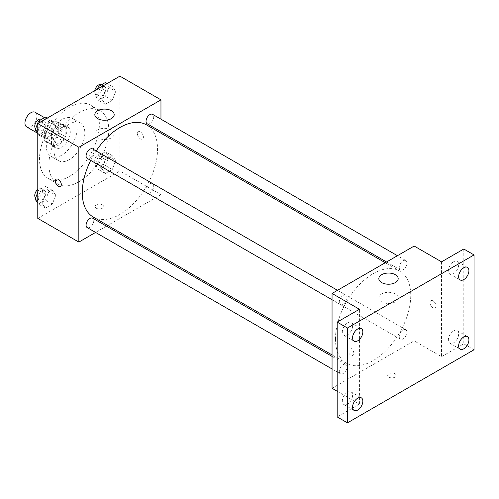 <?xml version="1.0" encoding="UTF-8"?>
<svg xmlns="http://www.w3.org/2000/svg" width="499" height="499" viewBox="0 0 499 499"><rect width="100%" height="100%" fill="white"/><g stroke="black" fill="none" stroke-linecap="round" stroke-linejoin="round"><path stroke-width="0.37" stroke-dasharray="2.5 1.87" d="M26.703 126.946A8.471 4.89 120 0 0 35.173 122.055A8.471 4.89 120 0 0 35.173 112.275M45.478 134.923A8.471 4.89 120 0 0 47.237 138.797A8.471 4.89 120 0 0 55.701 133.907A8.471 4.89 120 0 0 55.701 124.132A8.471 4.89 120 0 0 49.176 126.397A8.471 4.89 120 0 0 45.478 134.923M47.081 126.097L55.857 121.026A11.496 6.637 120 0 1 57.217 121.507A11.496 6.637 120 0 1 58.314 122.442L58.314 132.578A11.496 6.637 120 0 1 55.857 136.832L47.081 141.897A11.496 6.637 120 0 1 45.721 141.423A11.496 6.637 120 0 1 44.623 140.481L44.623 130.345A11.496 6.637 120 0 1 47.081 126.097L53.923 130.046L62.699 124.981L55.857 121.026M55.857 136.832L62.699 140.78L53.923 145.851L47.081 141.897M44.623 140.481L51.466 144.436L51.466 134.3L44.623 130.345M51.466 144.436A11.496 6.637 120 0 0 52.563 145.371A11.496 6.637 120 0 0 53.923 145.851M62.699 140.78A11.496 6.637 120 0 0 65.157 136.533L58.314 132.578M62.699 124.981A11.496 6.637 120 0 1 64.059 125.455A11.496 6.637 120 0 1 65.157 126.397L65.157 136.533M53.923 130.046A11.496 6.637 120 0 0 51.466 134.3M58.314 145.29A12.095 6.986 -60 0 1 52.264 145.889A12.095 6.986 -60 0 1 52.264 131.923A12.095 6.986 -60 0 1 64.359 124.937A12.095 6.986 -60 0 1 66.217 134.63A12.095 6.986 -60 0 1 58.314 145.29M61.733 147.267A12.095 6.986 120 0 0 69.635 136.607A12.095 6.986 120 0 0 67.783 126.914A12.095 6.986 120 0 0 58.458 130.152A12.095 6.986 120 0 0 53.181 142.327A12.095 6.986 120 0 0 55.682 147.866A12.095 6.986 120 0 0 61.733 147.267M65.157 126.397L58.314 122.442M61.733 155.17A21.775 12.575 -60 0 1 50.848 156.249A21.775 12.575 -60 0 1 50.848 131.106A21.775 12.575 -60 0 1 72.623 118.531A21.775 12.575 -60 0 1 75.96 135.984A21.775 12.575 -60 0 1 61.733 155.17M69.43 159.618A21.775 12.575 -60 0 1 58.545 160.69A21.775 12.575 -60 0 1 58.545 135.547A21.775 12.575 -60 0 1 80.32 122.979A21.775 12.575 -60 0 1 83.657 140.425A21.775 12.575 -60 0 1 69.43 159.618M69.43 176.397A42.334 24.439 -60 0 1 48.266 178.492A42.334 24.439 -60 0 1 48.266 129.615A42.334 24.439 -60 0 1 90.6 105.177A42.334 24.439 -60 0 1 97.087 139.096A42.334 24.439 -60 0 1 69.43 176.397M78.842 181.829A42.334 24.439 120 0 0 106.499 144.529A42.334 24.439 120 0 0 100.006 110.61A42.334 24.439 120 0 0 67.39 121.949A42.334 24.439 120 0 0 48.908 164.551A42.334 24.439 120 0 0 57.678 183.925A42.334 24.439 120 0 0 78.842 181.829M115.731 160.584L112.275 169.492L105.358 173.484L101.902 168.568L105.358 159.655L112.275 155.663L115.731 160.584L112.275 169.492L105.358 173.484L101.902 168.568L105.358 159.655L112.275 155.663L115.731 160.584L108.888 156.63L105.432 165.543L98.515 169.535L95.06 164.614L98.515 155.707L105.432 151.715L108.888 156.63M115.731 91.361L112.275 100.268L105.358 104.26L101.902 99.345L105.358 90.431L112.275 86.439L115.731 91.361L112.275 100.268L105.358 104.26L101.902 99.345L105.358 90.431L112.275 86.439L115.731 91.361L108.888 87.406L105.432 96.319L98.515 100.311L95.06 95.39L97.511 89.078M119.903 76.147L119.903 170.976L37.781 218.387M55.782 195.19L52.326 204.103L45.409 208.095L41.953 203.174L45.409 194.267L52.326 190.275L55.782 195.19L52.326 204.103L45.409 208.095L41.953 203.174L45.409 194.267L52.326 190.275L55.782 195.19L48.939 191.242L45.484 200.149L38.566 204.141L37.781 203.024M55.782 125.973L52.326 134.88L45.409 138.872L41.953 133.957L45.409 125.043L52.326 121.051L55.782 125.973L52.326 134.88L45.409 138.872L41.953 133.957L45.409 125.043L52.326 121.051L55.782 125.973L48.939 122.018L45.484 130.931L38.566 134.923L37.781 133.801M160.965 133.214L160.965 194.679L119.903 170.976M160.965 194.679L107.734 225.411M106.455 226.153L95.577 232.434M96.376 208.264A4.235 2.445 0 0 0 100.991 208.794A4.235 2.445 0 0 0 103.605 206.536A4.235 2.445 0 0 0 99.37 204.091A4.235 2.445 0 0 0 95.141 206.536A4.235 2.445 0 0 0 96.376 208.264A4.235 2.445 0 0 0 100.991 208.788A4.235 2.445 0 0 0 103.605 206.53A4.235 2.445 0 0 0 99.37 204.085A4.235 2.445 0 0 0 95.141 206.53A4.235 2.445 0 0 0 96.376 208.258M93.288 217.071A53.231 30.732 120 0 0 146.519 186.339A53.231 30.732 120 0 0 146.519 124.875M96.145 150.979A53.231 30.732 120 0 0 90.706 160.397M160.965 119.18L160.965 131.736M147.155 123.764A5.439 3.137 120 0 0 152.594 120.627A5.439 3.137 120 0 0 152.594 114.346M146.032 190.499A5.439 3.137 120 0 0 147.155 192.988A5.439 3.137 120 0 0 152.594 189.851A5.439 3.137 120 0 0 152.594 183.57A5.439 3.137 120 0 0 148.403 185.029A5.439 3.137 120 0 0 146.032 190.499M87.206 227.6A5.439 3.137 120 0 0 92.646 224.463A5.439 3.137 120 0 0 92.646 218.182M92.646 148.958A5.439 3.137 -60 0 1 93.775 151.447A5.439 3.137 -60 0 1 91.398 156.923A5.439 3.137 -60 0 1 87.206 158.376M137.437 133.688A4.235 2.445 -120 0 0 139.29 137.949A4.235 2.445 -120 0 0 142.552 139.084A4.235 2.445 -120 0 0 142.552 134.194A4.235 2.445 -120 0 0 138.317 131.748A4.235 2.445 -120 0 0 137.437 133.688A4.235 2.445 -120 0 0 139.283 137.949A4.235 2.445 -120 0 0 142.546 139.084A4.235 2.445 -120 0 0 142.546 134.194A4.235 2.445 -120 0 0 138.31 131.748A4.235 2.445 -120 0 0 137.437 133.688M56.2 179.16L56.194 179.16A4.235 2.445 60 0 1 56.2 179.16A4.235 2.445 60 0 1 59.462 180.295A4.235 2.445 60 0 1 61.308 184.555A4.235 2.445 60 0 1 60.429 186.495L60.429 186.495M97.661 137.874A9.681 5.589 180 0 1 94.829 133.919A9.681 5.589 180 0 1 104.503 128.33A9.681 5.589 180 0 1 114.184 133.919A9.681 5.589 180 0 1 108.208 139.084A9.681 5.589 180 0 1 97.661 137.874M335.471 338.89A53.231 30.732 120 0 0 346.493 363.26A53.231 30.732 120 0 0 399.724 332.527A53.231 30.732 120 0 0 399.724 271.063A53.231 30.732 120 0 0 358.706 285.322A53.231 30.732 120 0 0 335.471 338.89M346.98 297.635A5.439 3.137 -60 0 1 344.609 303.111A5.439 3.137 -60 0 1 340.418 304.565A5.439 3.137 -60 0 1 340.418 298.283A5.439 3.137 -60 0 1 345.857 295.146A5.439 3.137 -60 0 1 346.98 297.635M399.237 336.688A5.439 3.137 120 0 0 400.366 339.177A5.439 3.137 120 0 0 405.806 336.039A5.439 3.137 120 0 0 405.806 329.758A5.439 3.137 120 0 0 401.614 331.211A5.439 3.137 120 0 0 399.237 336.688M339.289 371.3A5.439 3.137 120 0 0 340.418 373.788A5.439 3.137 120 0 0 345.857 370.651A5.439 3.137 120 0 0 345.857 364.37A5.439 3.137 120 0 0 341.665 365.823A5.439 3.137 120 0 0 339.289 371.3M399.237 267.464A5.439 3.137 120 0 0 400.366 269.953A5.439 3.137 120 0 0 405.806 266.815A5.439 3.137 120 0 0 405.806 260.534A5.439 3.137 120 0 0 401.614 261.994A5.439 3.137 120 0 0 399.237 267.464M414.17 246.044L414.17 340.867L332.047 388.278M474.05 349.755L463.783 343.83L441.546 356.673L414.17 340.867M337.181 391.241L359.423 404.084L337.181 416.927M388.933 377.169A4.235 2.445 0 0 0 393.549 377.699A4.235 2.445 0 0 0 396.162 375.441A4.235 2.445 0 0 0 391.927 372.996A4.235 2.445 0 0 0 387.692 375.441A4.235 2.445 0 0 0 388.933 377.169M441.546 261.844L441.546 356.673M429.995 302.594A4.235 2.445 -120 0 0 431.841 306.854A4.235 2.445 -120 0 0 435.109 307.989A4.235 2.445 -120 0 0 435.109 303.099A4.235 2.445 -120 0 0 430.874 300.654A4.235 2.445 -120 0 0 429.995 302.594A4.235 2.445 -120 0 0 431.841 306.854A4.235 2.445 -120 0 0 435.103 307.989A4.235 2.445 -120 0 0 435.103 303.099A4.235 2.445 -120 0 0 430.868 300.654A4.235 2.445 -120 0 0 429.995 302.594M359.423 404.084L359.423 309.261M353.86 353.46A4.235 2.445 60 0 1 352.986 355.4A4.235 2.445 60 0 1 348.751 352.955A4.235 2.445 60 0 1 348.751 348.065A4.235 2.445 60 0 1 352.013 349.2A4.235 2.445 60 0 1 353.86 353.46A4.235 2.445 60 0 1 352.986 355.4A4.235 2.445 60 0 1 348.751 352.955A4.235 2.445 60 0 1 348.751 348.065A4.235 2.445 60 0 1 352.02 349.2A4.235 2.445 60 0 1 353.866 353.46M381.666 301.839A9.681 5.589 180 0 1 378.828 297.891A9.681 5.589 180 0 1 388.509 292.302A9.681 5.589 180 0 1 398.183 297.891A9.681 5.589 180 0 1 392.208 303.049A9.681 5.589 180 0 1 381.666 301.839M388.933 377.163A4.235 2.445 0 0 0 393.549 377.693A4.235 2.445 0 0 0 396.162 375.435A4.235 2.445 0 0 0 391.927 372.99A4.235 2.445 0 0 0 387.692 375.435A4.235 2.445 0 0 0 388.933 377.163M453.522 331.03A7.26 4.192 120 0 0 448.776 337.424A7.26 4.192 120 0 0 449.892 343.243A7.26 4.192 120 0 0 457.146 339.052A7.26 4.192 120 0 0 457.146 330.669A7.26 4.192 120 0 0 453.522 331.03M453.522 261.807A7.26 4.192 120 0 0 448.776 268.206A7.26 4.192 120 0 0 449.892 274.02A7.26 4.192 120 0 0 457.146 269.828A7.26 4.192 120 0 0 457.146 261.445A7.26 4.192 120 0 0 453.522 261.807M463.783 249.007L463.783 343.83M347.447 392.27A7.26 4.192 120 0 0 342.707 398.67A7.26 4.192 120 0 0 343.817 404.483A7.26 4.192 120 0 0 351.078 400.292A7.26 4.192 120 0 0 351.078 391.908A7.26 4.192 120 0 0 347.447 392.27M347.447 323.046A7.26 4.192 120 0 0 342.707 329.446A7.26 4.192 120 0 0 343.817 335.259A7.26 4.192 120 0 0 351.078 331.068A7.26 4.192 120 0 0 351.078 322.691A7.26 4.192 120 0 0 347.447 323.046M45.484 117.103L48.939 122.018M38.18 128.231A5.439 3.137 120 0 0 39.302 130.719A5.439 3.137 120 0 0 44.742 127.582A5.439 3.137 120 0 0 44.742 121.301A5.439 3.137 120 0 0 40.55 122.76A5.439 3.137 120 0 0 38.18 128.231M52.326 134.88L45.484 130.931M45.409 138.872L38.566 134.923M41.953 133.957L37.781 131.543M45.409 125.043L40.313 122.099M52.326 121.051L47.224 118.107M35.66 128.592A5.439 3.137 120 0 0 35.884 128.748A5.439 3.137 120 0 0 41.323 125.605A5.439 3.137 120 0 0 41.323 119.323M105.432 82.491L108.888 87.406M98.128 93.619A5.439 3.137 120 0 0 99.251 96.107A5.439 3.137 120 0 0 104.69 92.97A5.439 3.137 120 0 0 104.69 86.689A5.439 3.137 120 0 0 100.499 88.148A5.439 3.137 120 0 0 98.128 93.619M112.275 100.268L105.432 96.319M105.358 104.26L98.515 100.311M101.902 99.345L95.06 95.39M105.358 90.431L100.262 87.487M112.275 86.439L107.173 83.495M94.791 90.643A5.439 3.137 120 0 0 94.704 91.648A5.439 3.137 120 0 0 95.833 94.136A5.439 3.137 120 0 0 101.272 90.993A5.439 3.137 120 0 0 101.272 84.711M37.781 192.34L38.566 190.312L45.484 186.32L48.939 191.242M38.18 197.454A5.439 3.137 120 0 0 39.302 199.943A5.439 3.137 120 0 0 44.742 196.806A5.439 3.137 120 0 0 44.742 190.524A5.439 3.137 120 0 0 40.55 191.978A5.439 3.137 120 0 0 38.18 197.454M52.326 204.103L45.484 200.149M45.409 208.095L38.566 204.141M41.953 203.174L37.781 200.766M45.409 194.267L38.566 190.312M52.326 190.275L45.484 186.32M35.66 197.816A5.439 3.137 120 0 0 35.884 197.966A5.439 3.137 120 0 0 41.323 194.828A5.439 3.137 120 0 0 41.323 188.547A5.439 3.137 120 0 0 37.781 189.395M98.128 162.842A5.439 3.137 120 0 0 99.251 165.331A5.439 3.137 120 0 0 104.69 162.194A5.439 3.137 120 0 0 104.69 155.913A5.439 3.137 120 0 0 100.499 157.372A5.439 3.137 120 0 0 98.128 162.842M112.275 169.492L105.432 165.543M105.358 173.484L98.515 169.535M101.902 168.568L95.06 164.614M105.358 159.655L98.515 155.707M112.275 155.663L105.432 151.715M94.704 160.865A5.439 3.137 120 0 0 95.833 163.36A5.439 3.137 120 0 0 101.272 160.216A5.439 3.137 120 0 0 101.272 153.935A5.439 3.137 120 0 0 97.08 155.395A5.439 3.137 120 0 0 94.704 160.865M37.232 133.021L47.237 138.797M44.505 117.664L55.701 124.132M67.783 126.914L64.359 124.937M55.682 147.866L52.264 145.889M64.059 125.455L57.217 121.507M52.563 145.371L45.721 141.423M80.32 122.979L72.623 118.531M58.545 160.69L50.848 156.249M100.006 110.61L90.6 105.177M57.678 183.925L48.266 178.492M114.184 133.919L114.184 114.67M94.829 133.919L94.829 114.67M399.724 271.063L385.278 262.724M346.493 363.26L332.047 354.92M332.047 299.737L340.418 304.565M337.486 290.312L345.857 295.146M405.806 329.758L152.594 183.57M400.366 339.177L147.155 192.988M345.857 364.37L332.047 356.398M340.418 373.788L332.047 368.961M405.806 260.534L397.435 255.706M400.366 269.953L386.557 261.981M398.183 297.891L398.183 278.635M378.828 297.891L378.828 278.635M449.892 343.243L460.153 349.169M457.146 330.669L467.413 336.594M343.817 404.483L354.084 410.409M351.078 391.908L361.338 397.84M343.817 335.259L354.084 341.185M351.078 322.691L361.338 328.616M449.892 274.02L460.153 279.945M457.146 261.445L467.413 267.377M44.742 121.301L41.473 119.411M39.302 130.719L35.884 128.748M104.69 86.689L101.422 84.805M99.251 96.107L95.833 94.136M44.742 190.524L41.323 188.547M39.302 199.943L35.884 197.966M104.69 155.913L101.272 153.935M99.251 165.331L95.833 163.36"/><path stroke-width="0.75" d="M44.505 117.664L35.173 112.275A8.471 4.89 120 0 0 28.649 114.545A8.471 4.89 120 0 0 24.95 123.066A8.471 4.89 120 0 0 26.703 126.946L37.232 133.021M95.577 232.434L78.842 242.09L37.781 218.387L37.781 123.559L119.903 76.147L160.965 99.856L160.965 119.18M107.734 225.411L106.455 226.153M90.706 160.397A53.231 30.732 120 0 0 82.266 192.701A53.231 30.732 120 0 0 93.288 217.071L332.047 354.92M385.278 262.724L146.519 124.875A53.231 30.732 120 0 0 96.145 150.979M160.965 131.736L160.965 133.214M78.842 242.09L78.842 147.267L160.965 99.856M397.435 255.706L152.594 114.346A5.439 3.137 120 0 0 148.403 115.805A5.439 3.137 120 0 0 146.032 121.276A5.439 3.137 120 0 0 147.155 123.764L386.557 261.981M332.047 356.398L92.646 218.182A5.439 3.137 120 0 0 88.454 219.635A5.439 3.137 120 0 0 86.084 225.111A5.439 3.137 120 0 0 87.206 227.6L332.047 368.961M332.047 299.737L87.206 158.376A5.439 3.137 -60 0 1 87.206 152.095A5.439 3.137 -60 0 1 92.646 148.958L337.486 290.312M78.842 147.267L37.781 123.559M97.661 118.625A9.681 5.589 180 0 1 94.829 114.67A9.681 5.589 180 0 1 104.503 109.081A9.681 5.589 180 0 1 114.184 114.67A9.681 5.589 180 0 1 108.208 119.835A9.681 5.589 180 0 1 97.661 118.625M61.308 184.555A4.235 2.445 60 0 1 60.429 186.495A4.235 2.445 60 0 1 56.194 184.05A4.235 2.445 60 0 1 56.194 179.16A4.235 2.445 60 0 1 59.456 180.295A4.235 2.445 60 0 1 61.308 184.555M60.429 186.495A4.235 2.445 60 0 1 56.2 184.05A4.235 2.445 60 0 1 56.194 179.16M337.181 391.241L332.047 388.278L332.047 293.456L414.17 246.044L441.546 261.844L463.783 249.007L474.05 254.933L474.05 349.755L347.447 422.853L337.181 416.927L337.181 322.098L359.423 309.261L332.047 293.456M347.447 422.853L347.447 328.024L337.181 322.098M347.447 328.024L474.05 254.933M381.666 282.59A9.681 5.589 180 0 1 378.828 278.635A9.681 5.589 180 0 1 388.509 273.053A9.681 5.589 180 0 1 398.183 278.635A9.681 5.589 180 0 1 392.208 283.8A9.681 5.589 180 0 1 381.666 282.59M463.783 279.59A7.26 4.192 -60 0 1 460.153 279.945A7.26 4.192 -60 0 1 459.043 274.132A7.26 4.192 -60 0 1 463.783 267.732A7.26 4.192 -60 0 1 467.413 267.377A7.26 4.192 -60 0 1 468.53 273.19A7.26 4.192 -60 0 1 463.783 279.59M357.714 340.829A7.26 4.192 -60 0 1 354.084 341.185A7.26 4.192 -60 0 1 352.968 335.372A7.26 4.192 -60 0 1 357.714 328.972A7.26 4.192 -60 0 1 361.338 328.616A7.26 4.192 -60 0 1 362.455 334.43A7.26 4.192 -60 0 1 357.714 340.829M357.714 410.053A7.26 4.192 -60 0 1 354.084 410.409A7.26 4.192 -60 0 1 352.968 404.595A7.26 4.192 -60 0 1 357.714 398.196A7.26 4.192 -60 0 1 361.338 397.84A7.26 4.192 -60 0 1 362.455 403.654A7.26 4.192 -60 0 1 357.714 410.053M463.783 348.807A7.26 4.192 -60 0 1 460.153 349.169A7.26 4.192 -60 0 1 459.043 343.349A7.26 4.192 -60 0 1 463.783 336.956A7.26 4.192 -60 0 1 467.413 336.594A7.26 4.192 -60 0 1 468.53 342.414A7.26 4.192 -60 0 1 463.783 348.807M37.781 133.801L35.111 130.002L38.566 121.095L45.484 117.103L47.224 118.107M37.781 131.543L35.111 130.002M40.313 122.099L38.566 121.095M41.473 119.411L41.323 119.323A5.439 3.137 120 0 0 37.132 120.783A5.439 3.137 120 0 0 34.755 126.253A5.439 3.137 120 0 0 35.66 128.592M97.511 89.078L98.515 86.483L105.432 82.491L107.173 83.495M100.262 87.487L98.515 86.483M101.422 84.805L101.272 84.711A5.439 3.137 120 0 0 97.467 85.784A5.439 3.137 120 0 0 94.791 90.643M37.781 203.024L35.111 199.226L37.781 192.34M37.781 200.766L35.111 199.226M37.781 189.395A5.439 3.137 120 0 0 34.755 195.477A5.439 3.137 120 0 0 35.66 197.816"/></g></svg>

